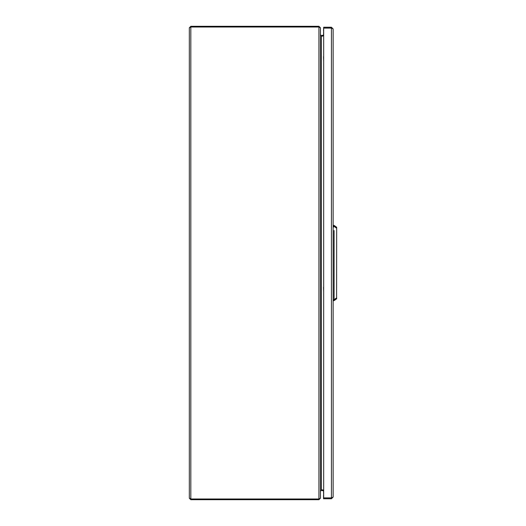 <?xml version="1.0" encoding="UTF-8"?>
<svg xmlns="http://www.w3.org/2000/svg" width="526" height="526" viewBox="0 0 526 526"><rect width="100%" height="100%" fill="white"/><g stroke="black" fill="none" stroke-linecap="round" stroke-linejoin="round"><path stroke-width="0.79" d="M189.314 498.188L190.826 499.7L190.826 498.99L189.314 498.188L189.314 27.812L190.826 27.01L190.826 26.3L189.314 27.812M319.427 27.181L318.927 27.01L318.927 26.3L190.826 26.3M320.446 27.812L320.446 498.188L318.927 498.99L190.826 498.99L190.826 27.01L318.927 27.01L320.446 27.812L318.927 26.3M321.702 36.222L320.446 34.617L321.57 36.248L323.668 35.84M323.668 35.143L321.57 35.551M321.393 36.07L321.393 489.93M323.668 490.16L321.57 489.752L320.446 491.383L321.702 489.778M190.826 499.7L318.927 499.7L318.927 498.99L319.427 498.819M318.927 499.7L320.446 498.188M321.57 490.449L323.668 490.857M320.518 34.979L320.446 34.617M331.433 498.753L333.136 497.05L331.433 497.898L331.433 498.753L323.529 498.753L323.529 495.439A0.947 0.947 0 0 1 323.668 494.94M331.932 28.259L333.136 28.95L331.433 27.247L331.433 28.102L323.668 28.102L323.668 498.753M333.136 28.95L333.136 497.05M323.668 497.898L331.433 497.898L331.433 28.102M323.668 464.668L323.668 469.402M323.529 56.598L323.668 61.332M323.529 287.143L323.668 291.877M323.668 28.102L323.668 27.247L331.433 27.247M323.668 31.06A0.947 0.947 0 0 1 323.529 30.561L323.668 27.247M323.668 28.194L323.529 35.17M323.529 490.83L323.668 497.806M336.686 227.423L336.587 298.814L336.528 297.913L334.082 299.708L334.082 230.546M333.136 300.662L334.095 300.648L336.587 298.814L336.686 297.913L336.594 298.814M336.587 298.814L336.528 297.913M336.587 227.232L334.095 225.398L336.587 227.232M334.095 300.648L334.082 299.708L334.082 300.655M334.082 250.573L334.082 251.047M334.082 274.907L334.082 275.9M334.082 297.44L334.082 299.688M334.082 225.391L333.136 225.384M333.136 228.678L333.136 227.232L333.964 226.331L333.136 225.812L333.99 226.522L333.28 227.232L333.984 226.575M333.136 286.67L333.136 299.761L334.082 299.708M333.136 300.708L333.136 299.761M333.701 225.95L333.99 226.522L333.293 227.225L333.701 225.95M318.927 27.01L318.927 498.99M333.964 226.331L336.528 228.139M336.594 227.232L336.686 228.139"/></g></svg>
